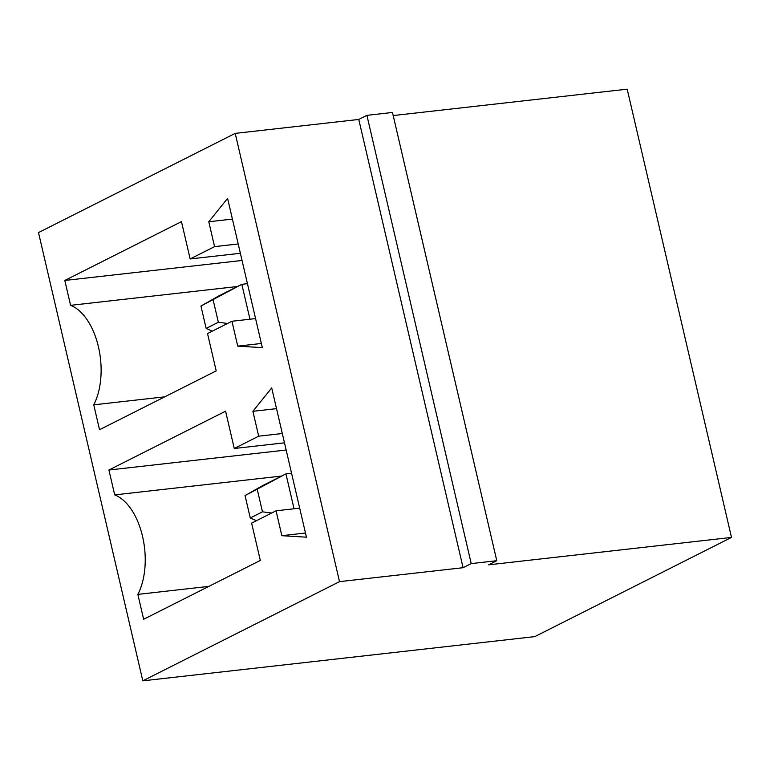 <?xml version="1.0" encoding="UTF-8"?>
<svg xmlns="http://www.w3.org/2000/svg" width="770" height="770" viewBox="0 0 770 770"><rect width="100%" height="100%" fill="white"/><g stroke="black" fill="none" stroke-linecap="round" stroke-linejoin="round"><path stroke-width="1.16" d="M731.5 537.422L488.642 564.824L496.785 560.714L392.469 112.459L366.905 115.336L358.772 119.446L235.206 133.383L38.5 232.578L142.816 680.834L534.794 636.617L731.5 537.422L627.184 89.166L393.191 115.558M142.816 680.834L339.522 581.648L235.206 133.383M208.785 221.75L227.593 198.371L262.329 347.626L237.728 346.134L231.943 321.254L207.525 333.574L216.206 370.88L99.532 429.718L93.748 404.837A58.732 32.985 -96.4 0 0 98.445 346.875A58.732 32.985 -96.4 0 0 70.59 305.334L64.805 280.463L181.47 221.635L190.151 258.941L214.57 246.631L208.785 221.75L232.415 219.084M114.701 494.889L108.916 470.018L225.581 411.18L234.263 448.496L258.681 436.186L252.897 411.305L271.704 387.926L306.441 537.181L281.839 535.689L276.055 510.808L251.626 523.128L260.318 560.435L143.644 619.273L137.859 594.392A58.732 32.985 -96.4 0 0 142.556 536.43A58.732 32.985 -96.4 0 0 114.701 494.889L281.57 476.062M358.772 119.446L463.078 567.702L339.522 581.648M366.905 115.336L471.221 563.601L463.078 567.702M496.785 560.714L471.221 563.601M261.357 343.468L237.728 346.134M255.573 318.588L231.943 321.254M164.751 396.829L93.748 404.837M237.458 286.507L70.59 305.334M242.049 260.462L64.805 280.463M240.375 253.282L190.151 258.941M238.209 243.965L214.57 246.631M286.161 450.017L108.916 470.018M284.486 442.827L234.263 448.496M282.32 433.52L258.681 436.186M276.526 408.639L252.897 411.305M305.469 533.023L281.839 535.689M299.684 508.142L276.055 510.808M208.863 586.384L137.859 594.392M249.952 319.223L241.819 284.313L200.941 306.036L218.757 295.94L241.819 284.313L247.449 283.678M256.458 520.693L250.26 517.979L245.053 495.591L262.868 485.495L285.93 473.868L291.561 473.232M245.053 495.591L285.93 473.868L294.053 508.778M213.146 299.886L218.353 322.274L227.554 323.467M200.941 306.036L206.148 328.424L212.347 331.139M206.148 328.424L218.353 322.274M250.26 517.979L262.464 511.819L271.666 513.022M257.257 489.431L262.464 511.819"/></g></svg>
